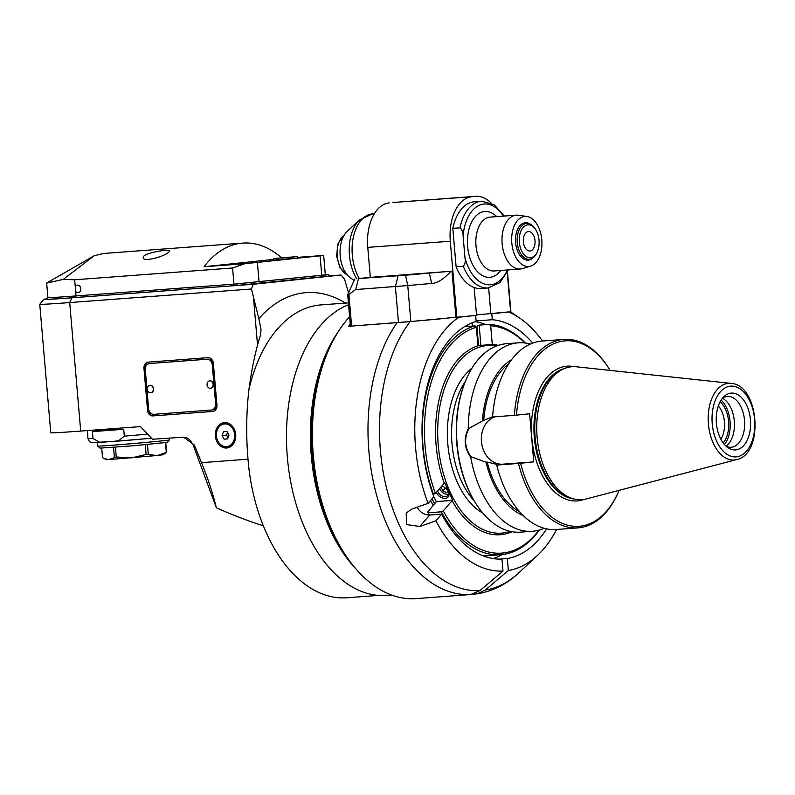 <?xml version="1.0" encoding="UTF-8"?>
<svg xmlns="http://www.w3.org/2000/svg" width="795" height="795" viewBox="0 0 795 795"><rect width="100%" height="100%" fill="white"/><g stroke="black" fill="none" stroke-linecap="round" stroke-linejoin="round"><path stroke-width="1.19" d="M337.994 332.131A147.582 88.583 85.7 0 0 355.643 568.614M348.588 304.724A147.582 88.583 85.7 0 0 288.535 468.275A147.582 88.583 85.7 0 0 386.479 595.415L391.557 595.028M348.419 302.865L321.021 304.902A146.986 88.225 85.7 0 0 249.024 388.964C246.768 407.497 246.162 427.064 247.205 447.655L248.09 460.444A146.986 88.225 -94.3 0 0 346.799 597.77L378.48 595.405M247.98 459.192L201.503 462.66C207.912 478.441 212.861 493.496 216.359 507.806L193.155 444.912A109.899 1.61 -4.9 0 0 194.328 445.041L183.605 437.18C186.02 438.562 187.749 435.68 193.155 444.912M263.284 525.743C249.322 521.45 233.68 515.478 216.359 507.806M348.488 292.769L344.583 279.184L341.015 275.02L253.247 284.272L251.439 289.002L258.852 318.686L261.018 329.577L260.591 334.695C255.573 350.575 251.707 368.661 249.024 388.964M329.766 275.855L341.015 275.02M46.796 298.841A70.497 1.034 -4.9 0 0 43.854 299.367A70.497 1.034 -4.9 0 0 71.987 297.807L253.247 284.272M47.909 297.529L46.666 283.109L63.292 279.383L74.66 279.78L232.567 267.995L244.86 263.702L323.664 255.453L325.324 274.871L233.959 284.153L328.315 274.633L329.935 276.004L236.781 285.475L75.277 297.529A71.997 1.053 175.1 0 1 46.547 299.129L47.909 297.519A70.497 1.034 175.1 0 0 76.052 295.939L75.267 286.826A3.746 3.001 84 0 1 77.463 285.157A3.746 3.001 84 0 1 80.842 288.665A3.746 3.001 84 0 1 78.248 292.62A3.746 3.001 84 0 1 75.654 291.308M183.605 437.18L152.441 439.247L140.516 426.607L80.702 431.069A74.988 1.103 175.1 0 1 50.771 432.758L39.75 304.256A74.988 1.103 -4.9 0 0 39.75 304.256A74.988 1.103 -4.9 0 0 69.692 302.567L251.439 289.002M201.503 462.66L194.328 445.041M152.849 415.914L212.662 411.452A6.002 4.8 84 0 0 212.782 411.432A6.002 4.8 84 0 0 216.936 405.112L213.348 363.275A6.002 4.8 84 0 0 208.052 357.661L148.238 362.123A6.002 4.8 84 0 0 148.118 362.132A6.002 4.8 84 0 0 143.965 368.453L147.552 410.29A6.002 4.8 84 0 0 152.849 415.914L213.12 411.383M226.635 448.002A12.75 10.196 84 0 1 215.385 436.216A12.75 10.196 84 0 1 224.2 422.622A12.75 10.196 84 0 1 235.678 434.229A12.75 10.196 84 0 1 226.883 447.973A12.75 10.196 84 0 1 226.635 448.002M87.311 430.582L87.997 438.611A44.997 0.656 -4.9 0 0 93.005 438.482L92.419 431.615L105.268 429.529L123.702 429.28L124.288 436.147A44.997 0.656 -4.9 0 0 147.612 434.13M93.005 438.482L99.345 442.169L111.052 441.652L118.604 440.738L124.288 436.147M123.702 429.28L92.419 431.615M97.676 446.075L100.11 448.122L133.769 445.727L167.347 442.358L169.395 439.923A35.994 0.527 175.1 0 1 169.395 439.923A35.994 0.527 175.1 0 1 133.58 443.511A35.994 0.527 175.1 0 1 97.676 446.075A35.994 0.527 175.1 0 1 97.666 446.065L97.378 442.596M145.286 444.703L146.121 454.482L131.384 457.89L116.269 456.986L108.647 459.59L106.371 459.629L102.545 457.731L101.72 448.122M116.269 456.986L115.424 447.217M113.546 447.356L114.381 457.125M146.121 454.482L157.48 455.485L166.582 452.325L163.134 454.76L157.48 455.485L108.647 459.59L104.105 458.566M148.287 454.283L147.443 444.504M165.479 442.676L166.304 452.375M166.582 452.325L165.758 442.636M63.292 279.383L94.088 255.791L103.439 253.486L242.833 243.081A119.985 72.017 85.7 0 0 204.027 266.752L244.86 263.702M281.539 257.799A119.985 72.017 85.7 0 0 242.833 243.081M298.125 257.312L323.664 255.453M167.288 253.317C161.027 257.52 142.832 261.972 143.279 257.719C141.689 253.029 170.339 248.537 169.802 251.131L167.288 253.317M273.083 259.468L204.027 266.752M298.363 257.948L272.963 260.124M232.567 267.995L233.959 284.153L76.052 295.939L75.277 297.529M328.315 274.633L325.314 274.752M286.15 257.481L280.784 258.047L286.17 257.62M148.675 362.093A6.002 4.8 -96 0 0 144.859 368.363L148.446 410.2A6.002 4.8 -96 0 0 153.743 415.815M150.225 363.454A6.002 4.8 84 0 1 150.334 363.444A6.002 4.8 84 0 1 150.454 363.434L207.873 359.141A6.002 4.8 84 0 1 213.179 364.766L216.508 403.612A6.002 4.8 84 0 1 212.345 409.942A6.002 4.8 84 0 1 212.235 409.952L211.569 410.021M149.44 363.534A6.002 4.8 -96 0 1 149.559 363.524L206.978 359.241A6.002 4.8 -96 0 1 212.275 364.855L215.614 403.711A6.002 4.8 -96 0 1 211.45 410.031A6.002 4.8 -96 0 1 211.341 410.041L153.912 414.324A6.002 4.8 -96 0 1 148.615 408.709L145.286 369.864A6.002 4.8 -96 0 1 149.44 363.534L150.334 363.444M209.85 380.835A3.746 3.001 84 0 1 209.96 380.825A3.746 3.001 84 0 1 213.348 384.333A3.746 3.001 84 0 1 210.745 388.278A3.746 3.001 84 0 1 210.635 388.288M150.036 385.307A3.746 3.001 84 0 1 150.146 385.287A3.746 3.001 84 0 1 153.534 388.795A3.746 3.001 84 0 1 150.931 392.75A3.746 3.001 84 0 1 150.821 392.76M208.409 387.553A3.746 3.001 -96 0 0 210.516 388.308A3.746 3.001 -96 0 0 213.11 384.353A3.746 3.001 -96 0 0 209.731 380.845A3.746 3.001 -96 0 0 207.823 382.027A4.204 4.204 0 0 0 208.409 387.553M148.595 392.015A3.746 3.001 -96 0 0 150.702 392.77A3.746 3.001 -96 0 0 153.296 388.815A3.746 3.001 -96 0 0 149.917 385.317A3.746 3.001 -96 0 0 148.009 386.489A4.204 4.204 0 0 0 148.595 392.015M226.476 422.702A12.75 10.196 -96 0 0 225.333 423.258M227.847 447.118A12.75 10.196 -96 0 0 229.089 447.426M226.953 431.437L228.99 435.044L227.589 438.91L224.13 439.158L222.083 435.561L223.494 431.695L226.953 431.437M227.529 432.45L226.565 435.084L228.036 437.677M224.13 439.158L227.628 438.79M222.083 435.561L226.565 435.084M431.983 498.793A94.496 56.713 85.7 0 0 434.766 503.851M406.811 321.886L348.697 326.288L410.846 321.528L407.755 285.564L431.635 283.437C437.508 283.149 443.938 279.095 450.904 271.284L452.842 271.105L450.308 241.223A41.996 25.211 85.7 0 1 471.803 196.733L392.839 202.516A41.996 25.211 -94.3 0 1 393.296 202.477L475.837 196.315A41.996 25.211 85.7 0 0 475.38 196.355L471.803 196.733M411.84 321.438L440.41 318.894M475.649 315.436L458.834 317.215A131.99 79.222 85.7 0 0 428.078 503.344L433.792 496.686A119.985 72.017 -94.3 0 1 476.165 321.428L475.649 315.436M542.528 341.015A131.99 79.222 85.7 0 0 519.781 318.179A131.99 79.222 85.7 0 0 508.591 311.968L491.767 313.737L492.284 319.729L476.116 320.932M397.112 322.671A152.988 91.832 85.7 0 0 376.512 494.887A152.988 91.832 85.7 0 0 470.64 594.531L415.06 598.685A152.988 91.832 -94.3 0 1 343.49 552.008A152.988 91.832 -94.3 0 1 328.434 350.356A152.988 91.832 -94.3 0 1 349.611 316.718M350.247 324.141A152.988 91.832 85.7 0 0 348.697 326.288M546.612 528.864A119.985 72.017 -94.3 0 1 507.329 558.527L508.363 570.492L485.308 590.049L477.229 593.825L472.856 594.203M343.49 552.008L341.105 548.212A146.986 88.225 -94.3 0 1 326.636 354.471L328.434 350.356M502.987 571.058L501.963 559.094A119.985 72.017 -94.3 0 1 441.613 514.146L435.899 520.795A131.99 79.222 85.7 0 0 502.987 571.058L479.941 590.615A149.768 89.895 -94.3 0 1 387.254 490.813A149.768 89.895 -94.3 0 1 410.101 321.597M470.64 594.531L479.941 590.615M477.845 344.553A97.487 58.522 -94.3 0 1 478.471 344.712M433.335 505.531A97.487 58.522 -94.3 0 1 430.552 500.453M417.146 507.19C420.088 512.368 424.262 514.981 429.648 515.031L441.613 514.146M435.899 520.795L419.82 526.489L406.394 524.571L406.245 512.894L411.989 509.038L428.078 503.344M472.359 326.059L472.081 322.859M485.864 324.608A119.985 72.017 85.7 0 0 475.39 321.667M492.284 319.729A119.985 72.017 -94.3 0 1 532.749 343.092M499.31 559.124L507.329 558.527M493.079 558.567A119.985 72.017 85.7 0 0 502.211 554.552M486.629 555.745L486.739 557.086M508.363 570.492A131.99 79.222 85.7 0 0 537.49 555.427A131.99 79.222 85.7 0 0 556.599 529.47M510.907 311.72L507.488 271.93L510.907 311.72L476.503 314.909M474.158 287.512A43.496 26.106 -94.3 0 1 456.111 266.762L452.822 228.374L459.997 227.837C462.143 229.626 463.177 232.339 463.107 235.976L464.966 257.729C465.661 261.307 465.105 264.139 463.286 266.226A43.496 26.106 85.7 0 0 488.17 287.949L480.995 288.486A43.496 26.106 -94.3 0 1 474.158 287.512L476.543 315.347L410.846 321.528M351.619 326.049L348.896 294.389L355.713 289.549L407.755 285.564L405.51 275.239L360.185 278.409A38.995 0.576 175.1 0 0 366.743 277.644L452.872 271.105L456.807 317.424M389.252 202.894A41.996 25.211 -94.3 0 0 367.767 247.384L370.331 277.266M354.809 279.015L348.22 293.474C347.455 295.462 347.683 295.77 348.896 294.389L347.763 295.154L350.416 326.119M405.51 275.239L429.38 273.112A38.995 0.576 175.1 0 1 450.904 271.284M363.891 278.081L391.865 275.815L363.891 278.081M490.962 202.954A41.996 25.211 85.7 0 0 475.837 196.315M452.822 228.374A43.496 26.106 -94.3 0 1 474.516 201.731L481.691 201.195A43.496 26.106 85.7 0 0 459.997 227.837M488.647 287.909L490.873 313.836M463.286 266.226L456.111 266.762M530.643 266.116L522.394 268.611A27 16.208 -94.3 0 1 520.566 268.978A27 16.208 -94.3 0 1 520.268 269.008A27 16.208 -94.3 0 1 502.122 243.538A27 16.208 -94.3 0 1 515.955 215.187A27 16.208 -94.3 0 1 516.253 215.167A27 16.208 -94.3 0 1 518.41 215.236L526.936 216.478A25.112 15.075 -94.3 0 1 541.832 240.329A25.112 15.075 -94.3 0 1 530.643 266.116A25.112 15.075 -94.3 0 1 528.943 266.464A25.112 15.075 -94.3 0 1 511.692 241.133A25.112 15.075 -94.3 0 1 526.936 216.478M532.789 258.057A18.752 11.249 -94.3 0 1 528.397 260.124A18.752 11.249 -94.3 0 1 528.198 260.144A18.752 11.249 -94.3 0 1 515.577 242.286A18.752 11.249 -94.3 0 1 525.406 222.749A18.752 11.249 -94.3 0 1 530.255 224.14M354.143 280.436L350.734 278.101A26.006 15.612 -94.3 0 1 340.161 255.384A26.006 15.612 -94.3 0 1 347.246 231.345L359.678 219.768A37.792 22.687 85.7 0 0 356.647 278.777M535.79 229.844L535.194 228.89A17.997 10.802 85.7 0 0 526.658 223.415A17.997 10.802 85.7 0 0 517.227 242.167A17.997 10.802 85.7 0 0 529.341 259.309A17.997 10.802 85.7 0 0 529.53 259.289A17.997 10.802 85.7 0 0 536.963 252.621L537.42 251.588A16.496 9.908 85.7 0 0 539.04 240.229A16.496 9.908 85.7 0 0 535.79 229.844A16.496 9.908 85.7 0 0 521.47 229.904A16.496 9.908 85.7 0 0 523.249 253.655A16.496 9.908 85.7 0 0 537.42 251.588M523.368 241.889A9.749 5.853 -94.3 0 1 528.466 231.544A9.749 5.853 -94.3 0 1 535.025 240.835A9.749 5.853 -94.3 0 1 529.917 250.991A9.749 5.853 -94.3 0 1 523.368 241.889M495.047 416.779A24.148 19.309 -96 0 0 481.72 443.839A24.148 19.309 -96 0 0 502.758 464.191L533.743 461.875L520.606 463.266A92.995 55.819 85.7 0 0 566.746 524.948A92.995 55.819 85.7 0 0 618.51 491.717A92.995 55.819 85.7 0 0 619.096 490.356M610.143 370.41A92.995 55.819 85.7 0 0 609.358 369.148A92.995 55.819 85.7 0 0 552.267 344.434A92.995 55.819 85.7 0 0 516.482 415.149L529.619 413.768L533.743 461.875M520.606 463.266L518.479 463.455A94.496 56.713 85.7 0 0 578.005 527.87A94.496 56.713 85.7 0 0 618.063 492.751L618.51 491.717M578.005 527.87L556.232 529.5A94.496 56.713 -94.3 0 1 496.706 465.075L518.479 463.455M519.692 511.871A79.49 47.71 -94.3 0 1 487.186 462.054L498.018 464.687L500.055 464.538L496.706 465.075M530.354 344.066A94.496 56.713 85.7 0 0 518.231 342.824A94.496 56.713 85.7 0 0 517.197 342.923A94.496 56.713 85.7 0 0 468.275 428.813L482.416 420.953A81.497 48.922 85.7 0 1 511.582 359.708M492.602 416.729L482.416 420.953M483.658 420.823A79.49 47.71 -94.3 0 1 508.651 363.891M514.355 415.338L492.582 416.968A94.496 56.713 -94.3 0 1 542.16 341.035L563.933 339.415A94.496 56.713 85.7 0 0 514.355 415.338L516.482 415.149M609.358 369.148L608.761 368.194A94.496 56.713 85.7 0 0 563.933 339.415M468.623 429.081C463.942 438.731 464.737 447.953 470.988 456.737L485.944 462.183L487.186 462.054M470.988 456.737L470.7 457.065C464.3 448.092 463.485 438.671 468.275 428.813M485.944 462.183A81.497 48.922 85.7 0 0 523.219 515.567M470.7 457.065A94.496 56.713 85.7 0 0 532.302 531.279A94.496 56.713 85.7 0 0 544.108 528.258M532.302 531.279L520.576 532.153A94.496 56.713 -94.3 0 1 475.748 503.374A94.496 56.713 -94.3 0 1 466.446 378.817A94.496 56.713 -94.3 0 1 505.471 343.798A94.496 56.713 -94.3 0 1 506.514 343.698L518.231 342.824M475.748 503.374L475.152 502.42A92.995 55.819 -94.3 0 1 465.999 379.851L466.446 378.817M496.269 346.073A94.039 56.445 85.7 0 0 437.767 437.071A94.039 56.445 85.7 0 0 502.44 533.048A94.039 56.445 85.7 0 0 510.092 531.338M512.089 531.736A95.539 57.349 -94.3 0 1 501.367 534.628A95.539 57.349 -94.3 0 1 452.067 500.651L452.663 500.363L444.842 482.913L444.246 483.201A95.539 57.349 -94.3 0 1 477.954 345.775L492.274 344.265A95.539 57.349 -94.3 0 1 498.177 345.378M524.968 342.983A113.993 68.42 85.7 0 0 490.694 325.761L492.274 344.265M525.416 343.043A115.494 69.324 85.7 0 0 489.362 324.35L490.694 325.761M489.362 324.35L479.156 325.115L480.896 345.408L492.532 344.543M480.896 345.408L477.934 345.596M479.156 325.115A455.306 178.676 -95.3 0 0 477.507 325.443A774.678 304.008 -95.3 0 0 476.96 327.093L478.54 345.527M477.954 345.775L476.364 327.272L475.042 325.861L464.827 326.626A455.306 451.977 78.2 0 0 464.618 326.656M432.957 494.411L435.451 493.447L444.246 483.201M475.042 325.861A115.494 69.324 85.7 0 0 433.543 494.371M476.364 327.272A113.993 68.42 85.7 0 0 435.451 493.447M433.782 496.686L436.366 501.585L452.663 500.363M441.772 486.093A7.503 5.138 40.6 0 1 443.62 486.788A7.503 5.138 40.6 0 1 447.476 490.098A7.503 5.138 40.6 0 1 445.866 498.256A7.503 5.138 40.6 0 1 436.346 492.403M452.067 500.651L443.272 510.907L441.364 511.821L428.207 512.805L427.72 512.059L436.366 501.585M441.364 511.821A115.494 69.324 85.7 0 0 500.611 554.701A115.494 69.324 85.7 0 0 539.368 529.997M500.611 554.701L487.454 555.685A115.494 69.324 -94.3 0 1 483.002 555.784M429.429 515.051A115.494 69.324 -94.3 0 1 428.207 512.805M443.272 510.907A113.993 68.42 85.7 0 0 538.94 530.126M429.37 515.051A113.993 68.42 -94.3 0 1 427.72 512.059M436.475 501.864A94.039 56.445 -94.3 0 1 433.762 496.726M441.632 486.242A6.3 4.313 40.6 0 1 443.819 486.888M447.347 489.929A6.3 4.313 40.6 0 1 447.992 491.072A6.3 4.313 40.6 0 1 447.754 495.553A6.3 4.313 40.6 0 1 442.229 496.06A6.3 4.313 40.6 0 1 437.618 490.922M439.715 488.478A6.3 4.313 -139.4 0 0 448.45 494.033M448.082 491.28L446.671 492.592L442.894 491.022L445.488 488.001M442.427 486.391L441.285 487.434L442.894 491.022M446.671 492.592L447.983 491.062M582.646 499.618A66.671 40.018 -94.3 0 1 573.781 498.922A66.671 40.018 -94.3 0 1 537.042 436.177A66.671 40.018 -94.3 0 1 564.062 368.671A66.671 40.018 -94.3 0 1 571.257 366.773A66.671 40.018 -94.3 0 1 576.385 366.783L731.052 383.389A38.428 23.065 85.7 0 0 728.091 383.379A38.428 23.065 85.7 0 0 708.603 425.832A38.428 23.065 85.7 0 0 736.736 459.58L586.253 498.952A66.671 40.018 -94.3 0 1 582.646 499.618M735.852 449.9A28.501 17.102 -94.3 0 1 727.942 447.674A28.501 17.102 -94.3 0 1 716.365 422.791A28.501 17.102 -94.3 0 1 724.116 396.457A28.501 17.102 -94.3 0 1 749.526 413.708A28.501 17.102 -94.3 0 1 735.852 449.9M722.556 398.126A25.5 15.304 -94.3 0 1 727.385 396.397A25.5 15.304 -94.3 0 1 744.527 420.456A25.5 15.304 -94.3 0 1 731.46 447.227A25.5 15.304 -94.3 0 1 731.181 447.247A25.5 15.304 -94.3 0 1 726.143 446.253M726.014 446.134A25.5 15.304 85.7 0 0 734.332 421.449A25.5 15.304 85.7 0 0 722.436 398.275M724.434 444.514A26.394 15.84 85.7 0 0 721.115 400.114M720.111 401.843A23.999 14.399 -94.3 0 1 723.172 442.944M718.332 405.967A20.998 12.601 -94.3 0 1 720.807 439.128M345.477 303.084A160.322 96.235 85.7 0 0 258.852 318.686M80.702 431.069L69.692 302.567L71.987 297.807M253.287 295.511L257.56 345.338M112.691 441.523L151.467 438.224A40.495 0.596 175.1 0 1 112.781 441.513M75.267 286.826L74.66 279.78M320.087 255.91L321.746 275.338M237.546 283.885L236.781 285.475M261.883 283.268L260.561 281.867M325.036 275.07L326.367 276.471M259.061 281.947L257.391 262.529M295.839 258.345L298.373 258.017C295.482 255.712 301.871 256.537 285.604 257.441C268.422 259.528 275.776 257.272 272.963 260.194L295.839 258.345M294.508 256.934L276.571 258.276L294.508 256.934M143.965 368.453L144.859 368.363M148.446 410.2L147.552 410.29M149.559 363.524L150.454 363.434M207.873 359.141L206.978 359.241M212.275 364.855L213.179 364.766M216.508 403.612L215.614 403.711M224.876 423.308A11.995 9.6 -96 0 0 224.637 423.328A11.995 9.6 -96 0 0 216.359 436.266A11.995 9.6 -96 0 0 227.161 447.197A11.995 9.6 -96 0 0 235.459 434.398A11.995 9.6 -96 0 0 224.876 423.308M224.568 423.944A11.398 9.113 -96 0 0 218.158 441.563A11.398 9.113 -96 0 0 233.899 440.39A11.398 9.113 -96 0 0 224.568 423.944M419.82 526.489L429.648 515.031M537.49 555.427L518.728 572.897A149.768 89.895 -94.3 0 1 485.308 590.049M398.096 275.855L395.393 286.588L398.484 322.551M451.987 271.184L455.952 317.513M429.38 273.112L431.635 283.437M507.24 272.466L510.609 311.759M392.839 202.516L475.38 196.355M367.767 247.384L450.308 241.223M464.966 257.729A40.495 24.307 85.7 0 0 484.99 284.203A40.495 24.307 85.7 0 0 507.399 269.972M463.107 235.976A40.495 24.307 -94.3 0 1 478.689 205.567A40.495 24.307 -94.3 0 1 503.384 216.121M496.666 216.628A32.993 19.805 85.7 0 0 467.748 235.857A32.993 19.805 85.7 0 0 489.75 277.306A32.993 19.805 85.7 0 0 500.691 270.469M516.253 215.167L490.098 217.114A27 16.208 85.7 0 0 489.8 217.144A27 16.208 85.7 0 0 475.966 245.466A27 16.208 85.7 0 0 494.092 270.966A27 16.208 85.7 0 0 494.122 270.966L520.268 269.008M355.713 289.549L358.406 278.816M359.251 278.508A38.995 23.403 -94.3 0 1 353.219 237.864A38.995 23.403 -94.3 0 1 372.269 213.885A38.995 23.403 -94.3 0 1 372.696 213.845L359.678 219.768M347.167 274.782A20.998 12.601 -94.3 0 1 337.209 255.99A20.998 12.601 -94.3 0 1 344.205 235.151M573.761 498.912A65.766 39.482 -94.3 0 1 534.23 436.385A65.766 39.482 -94.3 0 1 564.043 368.681L561.727 369.665A65.826 39.511 -94.3 0 0 535.045 436.326A65.826 39.511 -94.3 0 0 571.327 498.276L573.781 498.922M563.029 369.109A65.766 39.482 85.7 0 0 534.717 436.346A65.766 39.482 85.7 0 0 572.698 498.634M584.037 499.429A67.565 40.555 -94.3 0 1 532.382 442.954A67.565 40.555 -94.3 0 1 566.398 366.237A67.565 40.555 -94.3 0 1 574.119 366.644M498.018 464.687L502.758 464.191M474.198 500.88A74.988 45.017 -94.3 0 1 465.294 381.521M482.744 513.023A77.99 46.816 -94.3 0 1 447.724 442.845A77.99 46.816 -94.3 0 1 471.942 368.234M730.396 386.181A35.467 21.286 85.7 0 0 716.593 441.116A35.467 21.286 85.7 0 0 753.272 437.25A35.467 21.286 85.7 0 0 730.396 386.181M43.854 299.367L39.76 304.237M87.997 438.611L89.328 441.444L91.365 442.596L105.288 442.08M169.395 439.913L169.236 437.995M94.088 255.791L46.816 282.96M211.45 410.031L212.345 409.942M227.708 423L224.637 423.328C218.764 424.689 215.972 429.071 216.26 436.495C217.671 443.57 221.298 447.138 227.161 447.197L230.222 446.87M519.781 318.179L510.44 311.769M518.728 572.897C506.644 584.236 492.811 591.212 477.229 593.825M488.17 287.949L499.966 282.593L508.373 269.893M504.348 216.051L494.152 204.742L481.691 201.195M374.375 213.726L372.696 213.845M347.326 274.971L340.101 267.995L336.613 256.02L338.114 243.23L344.334 234.942M524.998 259.627L529.341 259.309M522.315 223.733L526.658 223.415M467.867 326.397L467.738 324.877M736.736 459.58C764.383 454.005 759.225 384.79 731.052 383.389"/></g></svg>
